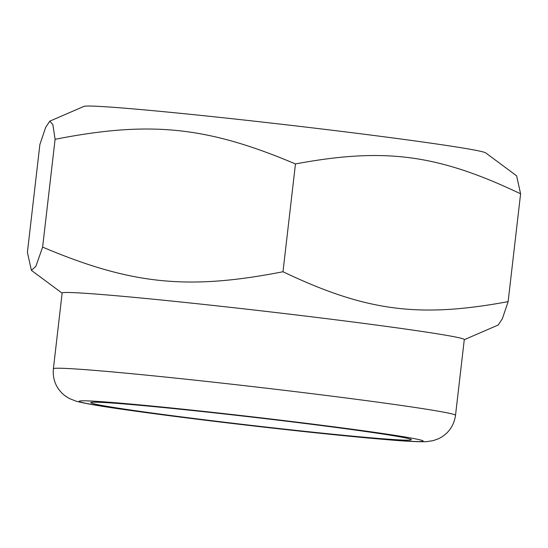 <?xml version="1.0" encoding="UTF-8"?>
<svg xmlns="http://www.w3.org/2000/svg" width="548" height="548" viewBox="0 0 548 548"><rect width="100%" height="100%" fill="white"/><g stroke="black" fill="none" stroke-linecap="round" stroke-linejoin="round"><path stroke-width="0.82" d="M163.222 414.514A161.345 4.151 6.6 0 1 90.804 402.636A161.345 4.151 6.6 0 1 251.559 417.055A161.345 4.151 6.6 0 1 411.356 439.722A161.345 4.151 6.6 0 1 327.046 433.639A161.345 4.151 6.6 0 1 163.222 414.514M53.382 368.783L62.143 293.043A202.411 5.206 6.6 0 1 167.907 300.674A202.411 5.206 6.6 0 1 373.435 324.669A202.411 5.206 6.6 0 1 464.286 339.568L455.518 415.309A202.411 5.206 -173.4 0 0 364.673 400.41A202.411 5.206 -173.4 0 0 159.146 376.414A202.411 5.206 -173.4 0 0 53.382 368.783C52.485 379.737 56.28 388.676 64.753 395.594L69.226 398.465L75.994 401.15C84.673 403.52 101.99 406.493 127.931 410.089C165.619 415.405 210.631 421.049 262.971 427.036C314.223 432.845 356.029 437.092 388.395 439.777C406.616 441.38 419.473 441.989 426.981 441.606L433.187 440.619L438.222 438.873C448.113 434.085 453.874 426.228 455.518 415.309M49.772 121.163L83.94 106.394A202.411 5.206 6.6 0 1 285.385 124.697A202.411 5.206 6.6 0 1 485.686 152.878L516.62 175.826L520.6 193.814C437.756 154.344 384.792 147.316 295.461 163.934C206.795 126.472 150.248 120.676 55.095 139.302L52.875 124.649L49.772 121.163L45.642 127.465L39.874 144.549L27.4 252.361L31.38 270.349L35.901 266.28L42.621 247.114C131.287 284.576 187.827 290.372 282.987 271.746C365.831 311.216 418.788 318.244 508.126 301.626L502.358 318.71L498.228 325.012L464.272 339.685M295.461 163.934L282.987 271.746M55.095 139.302L42.621 247.114M520.6 193.814L508.126 301.626M345.329 428.324A173.079 4.453 6.6 0 1 328.492 434.132A173.079 4.453 6.6 0 1 79.426 401.074A173.079 4.453 6.6 0 1 345.329 428.324M62.13 293.159L31.38 270.349"/></g></svg>
